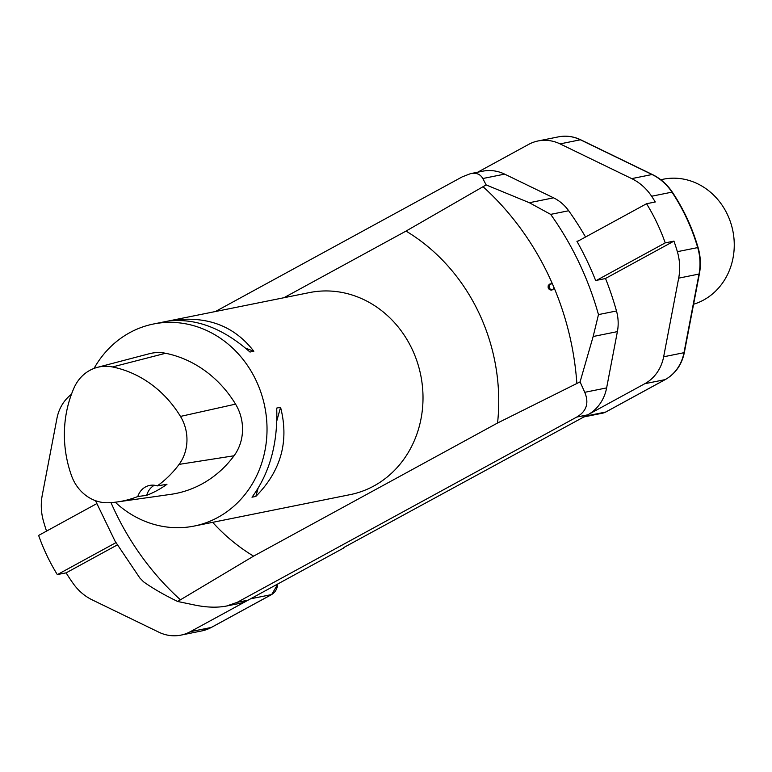 <?xml version="1.0" encoding="UTF-8"?>
<svg xmlns="http://www.w3.org/2000/svg" width="772" height="772" viewBox="0 0 772 772"><rect width="100%" height="100%" fill="white"/><g stroke="black" fill="none" stroke-linecap="round" stroke-linejoin="round"><path stroke-width="1.16" d="M94.039 368.418A103.052 92.785 78.6 0 1 153.464 324.008A103.052 92.785 78.6 0 1 264.777 406.709A103.052 92.785 78.6 0 1 194.168 526.06A103.052 92.785 78.6 0 1 115.25 502.215M153.464 324.008L309.447 292.588A103.052 92.785 78.6 0 1 420.759 375.288A103.052 92.785 78.6 0 1 350.15 494.64L194.168 526.06M253.834 351.27L249.983 352.042C222.886 328.148 195.567 317.852 168.016 321.142L171.867 320.37C206.925 315.565 234.244 325.861 253.834 351.27L245.573 348.153M255.831 496.425L251.99 497.197C269.669 473.226 277.91 443.514 276.714 408.079L280.564 407.307C289.268 441.227 281.027 470.93 255.831 496.425L258.051 488.425M71.564 475.793A110.251 99.26 78.6 0 1 73.987 387.988A40.694 36.631 78.6 0 1 97.349 367.366A40.694 36.631 78.6 0 1 112.442 366.951A110.251 99.26 78.6 0 1 180.474 416.417A40.694 36.631 78.6 0 1 179.085 464.387A110.251 99.26 78.6 0 1 157.295 485.897L166.974 484.285A110.792 99.742 -101.4 0 1 146.69 495.344L137.812 496.521A110.251 99.26 78.6 0 1 117.421 501.925A110.251 99.26 78.6 0 1 108.62 502.736A40.694 36.631 78.6 0 1 71.564 475.793M97.349 367.366L149.353 353.721A43.801 39.43 78.6 0 1 165.604 353.277A113.359 102.058 78.6 0 1 235.556 404.132A43.801 39.43 78.6 0 1 234.051 455.769A113.359 102.058 78.6 0 1 170.66 494.369L117.421 501.925M137.812 496.521A18.036 16.241 78.6 0 1 149.662 485.424A18.036 16.241 78.6 0 1 157.295 485.897M154.342 485.241A18.036 16.241 -101.4 0 0 146.69 495.344M171.867 320.37L172.503 320.612M280.564 407.307L276.868 420.624M578.286 240.989L576.916 241.26A296.284 266.755 78.6 0 1 595.646 280.516L605.538 278.528A296.284 266.755 78.6 0 1 616.481 310.971A41.225 37.114 78.6 0 1 617.388 331.622L606.628 387.901A41.225 37.114 78.6 0 1 587.753 414.834L343.887 547.464M139.722 577.852L143.573 581.827C152.74 588.351 164.089 594.903 177.637 601.475L253.583 556.139A186.785 168.171 -101.4 0 1 212.657 522.335M283.884 297.741L406.024 231.089A186.785 168.171 -101.4 0 1 497.564 423.008L580.081 381.879L593.157 336.505L598.474 314.6L616.481 310.971M215.417 311.531L462.206 176.865L470.563 173.632L482.683 171.201A41.225 37.114 78.6 0 1 504.656 174.125L553.572 197.835A41.225 37.114 78.6 0 1 568.674 210.746L550.668 214.375L529.351 202.718L486.138 184.913L406.024 231.089M344.051 547.811L248.188 600.124A41.225 37.114 78.6 0 1 238.702 603.588L226.582 606.02C217.347 607.815 206.771 607.496 194.853 605.065L177.637 601.475M568.674 210.746A296.284 266.755 78.6 0 1 585.543 237.023M470.563 173.632C476.334 172.542 480.406 174.173 482.789 178.525L486.138 184.913M580.081 381.879L584.751 392.311C589.219 403.08 586.556 411.331 576.761 417.054L237.197 602.343L226.582 606.02M113.773 502.369L111.554 502.562M576.848 383.308A271.869 244.772 -101.4 0 0 553.929 287.377L553.099 289.259L551.333 290.156L549.403 289.645L548.168 287.946L548.159 285.823L549.374 284.192L551.304 283.768L552.627 284.328A271.869 244.772 -101.4 0 0 483.108 186.776M497.564 423.008L253.583 556.139M553.929 287.377L552.627 284.328M552.115 289.954L550.475 289.423L549.23 287.734L549.22 285.611L550.899 283.739M113.484 502.524L112.944 502.447M71.429 394.328A41.225 37.114 -101.4 0 0 56.935 418.424L42.267 495.122A51.531 46.388 -101.4 0 0 43.415 521.013A186.785 168.171 78.6 0 0 46.523 531.049M211.615 627.269A3.86 1.621 -118.6 0 1 211.441 627.395L201.762 630.927L180.88 635.134A41.225 37.114 -101.4 0 1 158.897 632.21L92.235 599.892A51.531 46.388 -101.4 0 1 73.311 583.69A186.785 168.171 78.6 0 1 66.122 572.863L117.267 544.955M180.88 635.134A41.225 37.114 -101.4 0 0 190.366 631.679L250.591 598.811L271.474 594.604A12.883 11.599 -101.4 0 0 277.611 584.066M66.122 572.863L57.302 574.58A186.785 168.171 78.6 0 1 38.629 535.43L96.693 503.672M57.331 574.638L115.925 542.658M660.784 179.722L663.302 179.21A64.394 57.977 78.6 0 1 727.34 214.336A64.394 57.977 78.6 0 1 733.188 232.652A64.394 57.977 78.6 0 1 693.584 304.245M651.616 196.242A186.785 168.171 78.6 0 1 655.293 201.975L646.55 203.731A186.785 168.171 78.6 0 1 665.223 242.881L673.956 241.115A186.785 168.171 78.6 0 1 677.362 251.682L697.705 247.59A186.785 168.171 -101.4 0 0 671.949 192.141L651.616 196.242A51.531 46.388 -101.4 0 0 631.718 178.621L560.067 143.891A41.225 37.114 -101.4 0 0 538.094 140.958A41.225 37.114 -101.4 0 0 528.608 144.422L477.694 172.204M644.774 383.723L585.35 416.147L605.692 412.045L665.117 379.621L644.774 383.723A41.225 37.114 -101.4 0 0 663.65 356.789L678.684 278.152A51.531 46.388 -101.4 0 0 677.362 251.682M646.55 203.731L577.118 241.617M665.223 242.881L596.592 280.332M673.956 241.115L605.325 278.567M582.387 417.227A12.883 11.599 -101.4 0 0 585.35 416.147M112.442 366.951L165.604 353.277M180.474 416.417L235.556 404.132M179.085 464.387L234.051 455.769M617.388 331.622L593.157 336.505M529.351 202.718L553.572 197.835M550.668 214.375A296.284 266.755 78.6 0 1 598.474 314.6M504.656 174.125L482.789 178.525M237.197 602.343L248.188 600.124M584.751 392.311L606.628 387.901M587.753 414.834L576.761 417.054M110.985 502.611A271.869 244.772 -101.4 0 0 180.301 599.68M190.366 631.679L211.248 627.472L271.474 594.604A3.86 1.621 -118.6 0 0 271.676 594.537A3.86 1.621 -118.6 0 0 271.86 594.382M201.762 630.927A41.225 37.114 -101.4 0 0 211.248 627.472A3.86 1.621 -118.6 0 0 211.441 627.395L271.676 594.537L277.978 583.864M631.718 178.621L652.051 174.52L580.409 139.79L560.067 143.891M663.65 356.789L683.982 352.698L699.017 274.05L678.684 278.152M606.059 411.852A3.86 1.621 61.4 0 1 605.885 411.978L602.729 413.136A12.883 11.599 -101.4 0 0 605.692 412.045A3.86 1.621 61.4 0 0 605.885 411.978L665.31 379.554A3.86 1.621 61.4 0 1 665.117 379.621A41.225 37.114 -101.4 0 0 683.982 352.698A3.86 0.695 10.8 0 0 684.359 352.486C681.801 364.683 675.461 373.706 665.31 379.554A3.86 1.621 61.4 0 0 665.483 379.419M580.409 139.79A41.225 37.114 -101.4 0 0 558.426 136.866C566.098 135.389 573.548 136.374 580.795 139.828A3.86 1.39 115.9 0 0 580.409 139.79M699.393 273.838A3.86 0.695 10.8 0 1 699.017 274.05A51.531 46.388 -101.4 0 0 697.705 247.59L698.091 247.551C700.609 256.265 701.044 265.037 699.393 273.838L684.359 352.486M671.949 192.141A51.531 46.388 -101.4 0 0 652.051 174.52A3.86 1.39 115.9 0 1 652.437 174.559C660.504 178.525 667.143 184.402 672.383 192.199A3.86 0.695 146.4 0 0 671.949 192.141M95.487 500.681L115.028 541.114L139.896 578.074M538.094 140.958L558.426 136.866M602.729 413.136L583.95 416.919M580.795 139.828L652.437 174.559M672.383 192.199C683.674 209.212 692.243 227.663 698.091 247.551"/></g></svg>
